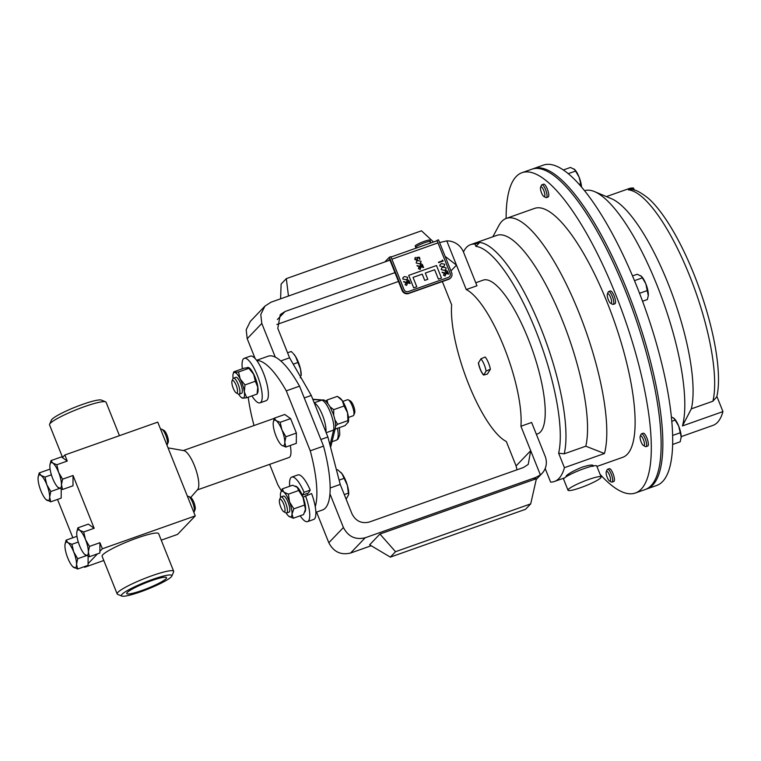<?xml version="1.0" encoding="UTF-8"?>
<svg xmlns="http://www.w3.org/2000/svg" width="761" height="761" viewBox="0 0 761 761"><rect width="100%" height="100%" fill="white"/><g stroke="black" fill="none" stroke-linecap="round" stroke-linejoin="round"><path stroke-width="1.14" d="M151.277 580.748A21.432 2.911 158.2 0 0 126.716 593.551A21.432 2.911 158.2 0 0 141.974 590.469A21.432 2.911 158.2 0 0 166.526 577.637A21.432 2.911 158.2 0 0 151.277 580.748M348.462 417.437L353.19 415.753A8.495 2.407 -109.5 0 0 353.732 415.164L354.645 413.023A6.697 1.893 -109.5 0 0 353.437 405.651A6.697 1.893 -109.5 0 0 350.374 400.952L348.319 399.858A8.495 2.407 -109.5 0 0 347.53 399.744L342.792 401.418M353.732 415.164A8.495 2.407 -109.5 0 0 352.2 405.822A8.495 2.407 -109.5 0 0 348.319 399.858M197.299 489.941L289.009 457.504A20.908 5.917 -109.5 0 0 290.274 445.489M190.678 497.504L197.651 489.551A20.908 5.917 -109.5 0 0 194.426 465.656A20.908 5.917 -109.5 0 0 183.877 450.626L168.057 447.877M49.598 424.238L51.425 420.091A27.187 3.691 -21.8 0 1 82.511 404.395A27.187 3.691 -21.8 0 1 101.422 400.096L105.608 401.837A30.45 4.128 158.2 0 0 84.423 406.659A30.45 4.128 158.2 0 0 49.598 424.238A30.45 4.128 158.2 0 0 49.541 424.876L62.554 457.39M119.448 435.673L106.083 402.255A30.45 4.128 158.2 0 0 105.608 401.837M140.718 591.773A27.187 3.691 158.2 0 0 171.815 576.077A27.187 3.691 158.2 0 0 152.523 579.435A27.187 3.691 158.2 0 0 121.808 596.072A27.187 3.691 158.2 0 0 140.718 591.773M121.808 596.072L117.632 594.331A30.45 4.128 -21.8 0 1 117.156 593.913A30.45 4.128 -21.8 0 1 152.029 575.697A30.45 4.128 -21.8 0 1 173.689 571.302A30.45 4.128 -21.8 0 1 173.632 571.93L171.815 576.077M117.156 593.913L102.107 556.281A30.45 4.128 -21.8 0 1 136.98 538.065A30.45 4.128 -21.8 0 1 158.64 533.661L173.689 571.302M166.925 445.052A8.495 2.407 -109.5 0 0 167.277 444.557L168.181 442.417A6.697 1.893 -109.5 0 0 166.973 435.054A6.697 1.893 -109.5 0 0 163.919 430.355L161.855 429.261A8.495 2.407 -109.5 0 0 161.066 429.137L160.619 429.299M167.277 444.557A8.495 2.407 -109.5 0 0 165.746 435.216A8.495 2.407 -109.5 0 0 161.855 429.261M193.808 512.267A8.495 2.407 -109.5 0 0 194.16 511.782L195.073 509.632A6.697 1.893 -109.5 0 0 193.865 502.27A6.697 1.893 -109.5 0 0 190.802 497.57L188.747 496.476A8.495 2.407 -109.5 0 0 187.948 496.353L187.51 496.514M194.16 511.782A8.495 2.407 -109.5 0 0 192.628 502.441A8.495 2.407 -109.5 0 0 188.747 496.476M279.534 499.682L280.448 497.542A8.495 2.407 70.5 0 1 280.99 496.943A8.495 2.407 70.5 0 1 283.206 498.426A8.495 2.407 70.5 0 1 286.945 507.045A8.495 2.407 70.5 0 1 286.659 512.962A8.495 2.407 70.5 0 1 285.86 512.847L283.805 511.753A6.697 1.893 70.5 0 1 282.692 510.679A6.697 1.893 70.5 0 1 279.981 504.819A6.697 1.893 70.5 0 1 279.534 499.682A6.697 1.893 70.5 0 1 281.713 500.377A6.697 1.893 70.5 0 1 284.852 508.072A6.697 1.893 70.5 0 1 283.805 511.753M280.99 496.943L283.396 496.096A8.495 2.407 70.5 0 1 285.613 497.57A8.495 2.407 70.5 0 1 289.351 506.189A8.495 2.407 70.5 0 1 289.066 512.115L286.659 512.962M306.902 493.566A8.495 2.407 70.5 0 1 307.53 494.983M232.029 380.909L232.942 378.759A8.495 2.407 70.5 0 1 233.484 378.169A8.495 2.407 70.5 0 1 239.525 388.633A8.495 2.407 70.5 0 1 239.154 394.188A8.495 2.407 70.5 0 1 238.355 394.065L236.3 392.971A6.697 1.893 70.5 0 1 232.162 384.819A6.697 1.893 70.5 0 1 232.029 380.909A6.697 1.893 70.5 0 1 234.531 382.07A6.697 1.893 70.5 0 1 237.223 388.69A6.697 1.893 70.5 0 1 236.3 392.971M233.484 378.169L235.891 377.313A8.495 2.407 70.5 0 1 241.931 387.777A8.495 2.407 70.5 0 1 241.56 393.332L239.154 394.188M565.965 476.9L566.222 475.891C568.867 473.323 574.289 470.374 582.498 467.045C590.536 464.629 594.018 464.419 592.962 466.436M580.7 487.649A17.836 2.416 -21.8 0 1 568.01 490.227A17.836 2.416 -21.8 0 1 588.443 479.554A17.836 2.416 -21.8 0 1 601.133 476.976A17.836 2.416 -21.8 0 1 580.7 487.649M568.01 490.227L563.635 479.287A17.836 2.416 -21.8 0 1 584.067 468.614A17.836 2.416 -21.8 0 1 596.757 466.036L601.133 476.976M646.041 489.199A169.893 48.105 -109.5 0 0 646.917 488.923L656.743 485.442A169.893 48.105 -109.5 0 0 662.593 481.561A169.893 48.105 -109.5 0 0 641.304 297.912A169.893 48.105 -109.5 0 0 543.411 165.108L533.585 168.59A169.893 48.105 -109.5 0 0 532.738 168.923M646.917 488.923A169.893 48.105 -109.5 0 0 652.757 485.042A169.893 48.105 -109.5 0 0 631.468 301.394A169.893 48.105 -109.5 0 0 533.585 168.59M716.891 396.433L722.95 411.596L682.446 425.922A132.034 37.384 -109.5 0 0 660.615 294.507A132.034 37.384 -109.5 0 0 594.512 191.601A132.034 37.384 -109.5 0 0 584.591 190.707M722.95 411.596A132.034 37.384 70.5 0 1 717.48 422.384A132.034 37.384 70.5 0 1 712.933 425.399L681.181 436.633M640.21 436.243L641.038 434.312A6.792 1.922 70.5 0 1 641.466 433.837A6.792 1.922 70.5 0 1 642.303 434.065A6.792 1.922 70.5 0 1 645.946 440.828A6.792 1.922 70.5 0 1 646.003 446.65A6.792 1.922 70.5 0 1 645.366 446.555L643.511 445.575A5.175 1.465 70.5 0 1 643.359 445.48A5.175 1.465 70.5 0 1 640.819 441.057A5.175 1.465 70.5 0 1 640.21 436.243A5.175 1.465 70.5 0 1 641.181 436.053A5.175 1.465 70.5 0 1 644.148 441.932A5.175 1.465 70.5 0 1 643.511 445.575M641.466 433.837L643.197 433.228A6.792 1.922 70.5 0 1 644.044 433.447A6.792 1.922 70.5 0 1 647.678 440.219A6.792 1.922 70.5 0 1 647.735 446.041L646.003 446.65M607.373 293.993L608.191 292.062A6.792 1.922 70.5 0 1 608.629 291.587A6.792 1.922 70.5 0 1 611.873 295.297A6.792 1.922 70.5 0 1 613.804 302.64A6.792 1.922 70.5 0 1 613.166 304.4A6.792 1.922 70.5 0 1 612.529 304.305L610.674 303.325A5.175 1.465 70.5 0 1 608.391 299.882A5.175 1.465 70.5 0 1 607.221 294.973A5.175 1.465 70.5 0 1 607.373 293.993A5.175 1.465 70.5 0 1 609.856 295.81A5.175 1.465 70.5 0 1 611.644 302.05A5.175 1.465 70.5 0 1 610.674 303.325M608.629 291.587L610.36 290.978A6.792 1.922 70.5 0 1 613.604 294.688A6.792 1.922 70.5 0 1 615.535 302.022A6.792 1.922 70.5 0 1 614.898 303.791L613.166 304.4M540.605 187.206L541.423 185.275A6.792 1.922 70.5 0 1 541.861 184.799A6.792 1.922 70.5 0 1 545.599 189.66A6.792 1.922 70.5 0 1 546.388 197.613A6.792 1.922 70.5 0 1 545.751 197.518L543.906 196.528A5.175 1.465 70.5 0 1 541.537 192.894A5.175 1.465 70.5 0 1 540.605 187.206A5.175 1.465 70.5 0 1 543.792 190.545A5.175 1.465 70.5 0 1 543.906 196.528M541.861 184.799L543.592 184.181A6.792 1.922 70.5 0 1 547.33 189.051A6.792 1.922 70.5 0 1 548.129 196.994L546.388 197.613M606.279 471.706L607.097 469.775A6.792 1.922 70.5 0 1 607.535 469.299A6.792 1.922 70.5 0 1 611.283 474.16A6.792 1.922 70.5 0 1 612.072 482.113A6.792 1.922 70.5 0 1 611.435 482.017L609.58 481.028A5.175 1.465 70.5 0 1 607.221 477.394A5.175 1.465 70.5 0 1 606.279 471.706A5.175 1.465 70.5 0 1 609.466 475.045A5.175 1.465 70.5 0 1 609.58 481.028M607.535 469.299L609.266 468.681A6.792 1.922 70.5 0 1 613.014 473.551A6.792 1.922 70.5 0 1 613.804 481.494L612.072 482.113M635.359 493.014L645.195 489.532A169.893 48.105 -109.5 0 0 651.035 485.651A169.893 48.105 -109.5 0 0 629.747 302.003A169.893 48.105 -109.5 0 0 531.863 169.199L522.036 172.671A169.893 48.105 70.5 0 1 619.92 305.475A169.893 48.105 70.5 0 1 641.209 489.133A169.893 48.105 70.5 0 1 635.359 493.014A169.893 48.105 70.5 0 1 600.077 474.341M506.122 218.474A169.893 48.105 70.5 0 1 516.186 176.552A169.893 48.105 70.5 0 1 522.036 172.671M492.843 236.776L498.959 225.408A132.034 37.384 70.5 0 1 501.803 221.403A132.034 37.384 70.5 0 1 506.35 218.388A132.034 37.384 70.5 0 1 576.553 306.797A132.034 37.384 70.5 0 1 604.434 453.518L564.424 467.673L558.631 453.204A116.823 33.075 -109.5 0 0 535.734 330.512A116.823 33.075 -109.5 0 0 475.92 246.393L475.007 244.119A119.201 33.75 -109.5 0 0 470.612 244.642A119.201 33.75 -109.5 0 0 463.439 251.967M506.35 218.388L534.66 208.371A132.034 37.384 70.5 0 1 610.731 311.582A132.034 37.384 70.5 0 1 627.273 454.298A132.034 37.384 70.5 0 1 622.736 457.313L596.919 466.445M545.18 468.519L550.612 482.103A132.034 37.384 -109.5 0 0 554.408 481.485A132.034 37.384 -109.5 0 0 558.945 478.469A132.034 37.384 -109.5 0 0 564.424 467.673M490.398 369.218L486.079 371.083A9.513 2.692 -109.5 0 0 484.006 364.119A9.513 2.692 -109.5 0 0 480.857 358.869L485.185 357.004A10.549 2.987 -109.5 0 1 488.258 362.369A10.549 2.987 -109.5 0 1 490.398 369.218L487.382 374.06L483.72 375.03A9.513 2.692 -109.5 0 1 480.572 369.779A9.513 2.692 -109.5 0 1 478.498 362.816L480.923 358.926M478.498 362.816L478.374 362.864A9.513 2.692 -109.5 0 0 480.448 369.827A9.513 2.692 -109.5 0 0 483.596 375.078M536.381 434.312L537.57 433.894A81.551 23.096 -109.5 0 0 528.077 338.512A81.551 23.096 -109.5 0 0 483.168 280.134L475.758 282.759M517.014 469.794L516.091 465.932L530.693 450.683L520.924 426.255A81.551 23.096 -109.5 0 0 503.991 347.035A81.551 23.096 -109.5 0 0 466.246 289.56L456.476 265.132L450.94 270.926M520.924 426.255L531.635 422.46L545.104 456.143A17.123 16.257 43.7 0 1 541.994 473.456L536.22 479.487M442.35 281.56L451.644 304.819A81.551 23.096 -109.5 0 0 468.576 384.039A81.551 23.096 -109.5 0 0 506.322 441.504L516.091 465.932M416.695 247.943L415.839 247.506A7.933 1.075 -21.8 0 1 415.734 247.411A7.933 1.075 -21.8 0 1 420.31 244.481A7.933 1.075 -21.8 0 1 430.479 241.513A7.933 1.075 -21.8 0 1 430.469 241.656L429.889 243.273M415.734 247.411L415.211 246.088A7.933 1.075 -21.8 0 1 419.777 243.168A7.933 1.075 -21.8 0 1 429.946 240.191L430.479 241.513M439.592 242.569L446.783 240.895A17.123 16.257 43.7 0 1 463.497 252.091L476.966 285.775L466.246 289.56M299.549 386.16L323.53 446.117L310.26 450.816L286.279 390.85L299.549 386.16A81.551 23.096 -109.5 0 0 275.282 357.128L261.803 323.444L260.776 314.512L264.914 306.131L270.992 302.212L388.129 260.776L389.004 259.853A2.721 0.771 70.5 0 1 389.099 259.786A2.721 0.771 70.5 0 1 390.602 261.736L402.103 290.493A5.061 4.804 43.7 0 0 408.533 293.527L448.543 279.373A5.061 4.804 43.7 0 0 450.341 278.212L450.731 277.813A5.061 4.804 43.7 0 0 451.644 272.695L438.507 239.839L436.976 240.381L450.112 273.247A3.367 3.196 -136.3 0 1 449.504 276.652M343.42 527.497C348.205 536.648 355.463 540.072 365.204 537.77L350.602 553.028C340.871 555.33 333.603 551.906 328.819 542.745L343.42 527.497L329.951 493.813A81.551 23.096 -109.5 0 0 323.53 446.117M315.872 512.324L322.512 509.975A81.551 23.096 -109.5 0 0 329.951 493.813M328.819 542.745L316.557 512.086M255.144 358.545L247.211 338.702L246.184 329.77L250.321 321.38L264.914 306.131M275.282 357.128A81.551 23.096 -109.5 0 0 268.119 356.215L256.6 360.295M365.204 537.77L535.925 477.375L540.386 474.921L530.693 450.683L528.22 464.429L523.406 467.53L369.294 522.046C361.57 523.872 355.806 521.161 352.01 513.894L340.224 484.424L327.896 437.014L311.268 395.454L289.58 357.813L277.794 328.352L280.267 314.607L285.08 311.496L394.949 272.628M289.58 357.813L280.771 360.933M445.099 256.343L456.476 265.132L446.783 240.895M389.756 260.195L388.129 260.776M276.871 324.5L398.488 281.465M340.224 484.424L330.15 487.991M350.602 553.028L371.206 545.742M390.336 557.128L369.637 544.809L379.939 534.041L536.41 478.688L530.712 503.877L395.53 551.696L390.336 557.128L525.518 509.299L530.712 503.877M540.386 474.921A17.123 16.257 43.7 0 0 541.994 473.456M327.896 437.014L320.885 439.487M311.268 395.454L304.257 397.936M379.939 534.041L395.53 551.696M280.59 298.816L281.123 284.062L286.317 278.631L421.489 230.811L433.523 241.988M288.467 296.029L286.317 278.631M486.079 371.083L483.72 375.03M475.92 246.393L479.677 242.474A119.201 33.75 70.5 0 1 540.919 328.324A119.201 33.75 70.5 0 1 564.215 453.822L585.789 446.193L604.434 453.518M564.215 453.822L558.631 453.204M470.612 244.642L496.866 235.358A119.201 33.75 70.5 0 1 559.639 313.722A119.201 33.75 70.5 0 1 585.789 446.193M479.677 242.474L475.007 244.119M563.378 169.96L570.465 167.449L574.698 169.541A11.91 3.367 -109.5 0 0 574.641 169.484M568.277 173.651L575.573 171.073L579.064 177.056L581.518 186.892M573.984 168.923L575.573 171.073M579.131 184.257L580.633 183.724M581.547 187.025A11.91 3.367 -109.5 0 0 579.064 177.056A11.91 3.367 -109.5 0 0 574.698 169.541M634.484 280.647L642.351 277.86L645.842 283.843L648.277 295.715L647.354 299.539L642.541 301.232M639.544 293.289L647.402 290.512M632.505 275.91L637.233 274.245L641.466 276.329A11.91 3.367 -109.5 0 0 641.409 276.272M640.752 275.71L642.351 277.86M648.286 295.62L648.277 295.715A11.91 3.367 -109.5 0 0 648.286 295.62A11.91 3.367 -109.5 0 0 648.343 294.688A11.91 3.367 -109.5 0 0 645.842 283.843A11.91 3.367 -109.5 0 0 641.466 276.329M672.6 435.463L680.248 432.762L681.181 436.938L680.191 441.789L672.61 444.472M671.773 421.318L675.188 420.11L678.679 426.093L680.248 432.762M671.345 416.876L674.303 418.579A11.91 3.367 70.5 0 1 678.679 426.093A11.91 3.367 -109.5 0 1 681.181 436.938A11.91 3.367 -109.5 0 1 681.133 437.87L681.124 437.965M673.59 417.96L675.188 420.11M606.422 196.595L629.138 188.557A119.201 33.75 70.5 0 1 633.533 188.043L634.37 190.136M628.377 189.87L631.05 189.537C634.741 189.156 640.6 192.172 648.629 198.573A116.091 32.875 70.5 0 1 699.892 289.97A116.091 32.875 70.5 0 1 717.499 393.256L716.805 396.776L712.905 401.218A119.201 33.75 -109.5 0 0 689.609 275.72A119.201 33.75 -109.5 0 0 628.377 189.87L633.533 188.043M682.446 425.922L691.33 408.847A119.201 33.75 -109.5 0 0 670.688 290.16A119.201 33.75 -109.5 0 0 611.568 198.754L594.512 191.601M691.33 408.847L712.905 401.218M310.222 490.132L304.086 492.31L302.26 495.202L308.405 493.033L310.222 490.132A23.62 6.687 -109.5 0 0 297.912 474.912L291.777 477.09A23.62 6.687 -109.5 0 0 289.703 486.26M304.742 512.191A13.917 3.938 -109.5 0 0 303.068 497.209L311.591 493.547A23.62 6.687 -109.5 0 1 315.254 506.731A81.551 23.096 -109.5 0 0 310.26 450.816M302.26 495.202A13.917 3.938 -109.5 0 0 295.354 486.174M304.086 492.31A23.62 6.687 -109.5 0 0 291.777 477.09M300.157 515.796A23.62 6.687 -109.5 0 0 307.53 521.627A23.62 6.687 -109.5 0 0 305.446 495.715M307.53 521.627L313.675 519.449A23.62 6.687 -109.5 0 0 315.254 506.731M252.433 395.71L252.452 396.719A23.62 6.687 -109.5 0 0 260.024 402.845A23.62 6.687 -109.5 0 0 258.445 378.35A23.62 6.687 -109.5 0 0 244.262 358.307A23.62 6.687 -109.5 0 0 242.35 368.8M257.313 393.332A13.917 3.938 -109.5 0 0 255.487 378.236A13.917 3.938 -109.5 0 0 247.506 367.458A13.917 3.938 -109.5 0 0 247.059 367.744M260.024 402.845L266.169 400.676A23.62 6.687 -109.5 0 0 267.035 384.438A23.62 6.687 -109.5 0 0 256.78 360.533A23.62 6.687 -109.5 0 0 250.407 356.138L244.262 358.307M233.085 378.502A13.593 3.853 70.5 0 1 233.18 373.87A13.593 3.853 70.5 0 1 234.616 372.452L233.779 371.834L244.129 368.172L248.029 367.696L248.866 368.314L248.029 367.696M238.631 394.179A13.593 3.853 -109.5 0 0 241.618 397.718A13.593 3.853 -109.5 0 0 242.835 398.203A13.593 3.853 -109.5 0 0 244.329 391.867A13.593 3.853 -109.5 0 0 240.219 378.997A13.593 3.853 -109.5 0 0 234.616 372.452L238.516 371.977L248.866 368.314L253.641 374.241A13.593 3.853 70.5 0 1 257.751 387.121A13.593 3.853 70.5 0 1 257.684 392.039L257.085 394.065L257.751 387.121L255.344 381.261L253.641 374.241A13.593 3.853 70.5 0 0 249.247 368.181L248.79 367.858M241.998 397.584L242.835 398.203L246.735 397.727L244.329 391.867L244.994 384.923L255.344 381.261M244.994 384.923L240.219 378.997L238.516 371.977M233.18 373.87L233.779 371.834M246.735 397.727L257.085 394.065M286.136 512.962A13.593 3.853 -109.5 0 0 288.666 516.139L293.251 518.241L303.591 514.579L305.437 509.337L302.992 497.294A13.593 3.853 70.5 0 0 297.218 487.316L296.761 486.964A13.593 3.853 70.5 0 1 296.761 486.964A13.593 3.853 70.5 0 1 297.218 487.316L292.633 485.223L282.283 488.885L283.796 492.063A13.593 3.853 70.5 0 1 289.58 502.041L288.371 494.155L298.721 490.503L302.992 497.294A13.593 3.853 70.5 0 1 305.437 509.337A13.593 3.853 70.5 0 1 305.199 510.812A13.593 3.853 70.5 0 1 305.151 510.945M288.371 494.155L283.796 492.063A13.593 3.853 -109.5 0 0 280.685 492.643A13.593 3.853 -109.5 0 0 280.448 494.127A13.593 3.853 -109.5 0 0 280.59 497.275M288.666 516.139A13.593 3.853 -109.5 0 0 289.123 516.5A13.593 3.853 -109.5 0 0 292.015 514.084A13.593 3.853 -109.5 0 0 289.58 502.041L293.851 508.833L304.2 505.18M293.251 518.241L292.015 514.084L293.851 508.833M297.218 487.316L298.721 490.503M282.283 488.885L280.723 492.51M279.316 460.928L268.795 464.657M274.312 418.17L273.237 422.64A13.593 3.853 70.5 0 1 276.129 420.633L274.312 418.17L284.766 414.479L290.607 418.607L280.153 422.307L276.129 420.633A13.593 3.853 -109.5 0 1 281.941 429.917L280.153 422.307M285.927 436.747L281.941 429.917A13.593 3.853 70.5 0 1 284.795 442.284L285.927 436.747L296.381 433.047L296.314 443.349L285.86 447.049L284.795 442.284A13.593 3.853 70.5 0 1 281.846 445.366L285.86 447.049M290.607 418.607L296.381 433.047M281.028 444.671L281.846 445.366A13.593 3.853 70.5 0 1 281.028 444.671A13.593 3.853 70.5 0 1 276.034 436.082A13.593 3.853 70.5 0 1 273.18 423.715A13.593 3.853 70.5 0 1 273.237 422.64M62.373 457.58L67.272 461.052L64.847 454.992L62.373 457.58L61.432 456.914L50.977 460.614L49.912 465.085A13.593 3.853 70.5 0 1 52.804 463.069L50.977 460.614M61.241 489.104L61.184 498.122L50.73 501.822L49.665 497.057A13.593 3.853 70.5 0 1 46.716 500.139A13.593 3.853 70.5 0 1 45.898 499.444A13.593 3.853 70.5 0 1 40.904 490.855A13.593 3.853 70.5 0 1 38.05 478.488A13.593 3.853 70.5 0 1 38.107 477.423A13.593 3.853 70.5 0 1 40.999 475.406L39.182 472.952L38.107 477.423M57.513 499.425L72.856 537.761M78.288 542.041L71.905 544.296L73.693 551.906A13.593 3.853 70.5 0 1 76.547 564.272L77.679 558.736L73.693 551.906A13.593 3.853 -109.5 0 0 67.881 542.622L66.064 540.167L76.519 536.467L77.042 536.838M88.124 556.32L88.067 565.337L77.612 569.038L76.547 564.272A13.593 3.853 70.5 0 1 73.598 567.364A13.593 3.853 70.5 0 1 72.78 566.66A13.593 3.853 70.5 0 1 67.786 558.07A13.593 3.853 70.5 0 1 64.932 545.704A13.593 3.853 70.5 0 1 64.989 544.638A13.593 3.853 70.5 0 1 67.881 542.622L71.905 544.296M97.494 553.846L88.076 563.682M94.155 528.267L83.7 531.968L85.498 539.578A13.593 3.853 70.5 0 1 88.352 551.944L89.475 546.408L85.498 539.578A13.593 3.853 -109.5 0 0 79.686 530.284L77.869 527.83L88.324 524.129L94.155 528.267L73.046 475.492L72.98 485.794L62.535 489.485L61.46 484.728A13.593 3.853 70.5 0 1 58.511 487.811A13.593 3.853 70.5 0 1 57.703 487.107A13.593 3.853 70.5 0 1 52.709 478.526A13.593 3.853 70.5 0 1 49.855 466.151A13.593 3.853 70.5 0 1 49.912 465.085M99.881 551.354L102.355 548.767L99.929 542.707L99.872 553.009L89.418 556.71L88.352 551.944A13.593 3.853 70.5 0 1 85.403 555.026A13.593 3.853 70.5 0 1 84.585 554.322A13.593 3.853 70.5 0 1 79.591 545.742A13.593 3.853 70.5 0 1 76.737 533.366A13.593 3.853 70.5 0 1 76.794 532.3A13.593 3.853 70.5 0 1 79.686 530.284L83.7 531.968M84.404 566.641L84.652 567.268L85.689 566.184M102.355 548.767L195.263 515.901L157.755 422.127L64.847 454.992M103.791 560.496L84.652 567.268M66.064 540.167L64.989 544.638M72.78 566.66L77.612 569.038M86.44 555.635L77.679 558.736M46.811 484.69A13.593 3.853 70.5 0 1 49.665 497.057L50.787 491.52L46.811 484.69A13.593 3.853 -109.5 0 0 40.999 475.406L45.013 477.08L46.811 484.69M45.898 499.444L50.73 501.822M39.182 472.952L49.636 469.252L50.159 469.623M59.548 488.419L50.787 491.52M51.406 474.826L45.013 477.08M77.869 527.83L76.794 532.3M84.585 554.322L89.418 556.71M99.929 542.707L89.475 546.408M58.607 472.353A13.593 3.853 70.5 0 1 61.46 484.728L62.592 479.183L58.607 472.353A13.593 3.853 -109.5 0 0 52.804 463.069L56.818 464.752L58.607 472.353M57.703 487.107L62.535 489.485M73.046 475.492L62.592 479.183M67.272 461.052L56.818 464.752M195.263 515.901L177.56 534.393L161.237 540.167M248.229 397.204A81.551 23.096 -109.5 0 0 253.822 424.771L254.117 425.504M269.717 464.505L277.803 484.728A81.551 23.096 -109.5 0 0 281.361 490.75M286.279 390.85A81.551 23.096 -109.5 0 0 256.78 360.533M300.538 369.199A13.593 3.853 -109.5 0 0 295.62 356.614A13.593 3.853 -109.5 0 0 293.356 353.608L295.62 356.614L300.538 369.199L301.147 375.63A13.593 3.853 -109.5 0 0 300.538 369.199M287.563 352.771L291.168 351.496L292.595 352.838M300.538 376.828L300.319 377.856M293.232 364.148L297.874 362.512M336.476 470.013L337.513 469.642L341.917 473.599A13.593 3.853 -109.5 0 0 340.871 472.381A13.593 3.853 -109.5 0 0 340.785 472.305M339.102 480.115L344.124 478.336L341.917 473.599A13.593 3.853 70.5 0 1 347.368 485.347L348.624 494.707L346.103 499.235M348.643 494.593A13.593 3.853 -109.5 0 0 348.662 494.403A13.593 3.853 -109.5 0 0 347.368 485.347L344.124 478.336M344.286 494.593L348.414 493.128M335.572 426.112L337.589 424.277L334.878 419.711M330.093 406.869L333.727 409.656L333.699 415.335M325.67 401.209L327.049 400.01L327.753 403.301M335.087 429.147L345.114 425.589L348.338 421.889A13.593 3.853 -109.5 0 0 347.539 412.757L347.929 420.614L337.589 424.277M327.049 400.01L337.399 396.348L342.269 400.628L344.067 405.994L347.539 412.757A13.593 3.853 70.5 0 0 342.269 400.628A13.593 3.853 70.5 0 0 339.901 398.032L338.607 397.137M348.062 422.564L347.929 420.614M344.067 405.994L333.727 409.656M442.598 260.766L442.322 260.043L443.254 261.013L438.469 262.241L442.617 260.766L442.322 260.043M444.319 265.96L442.921 266.759L439.839 266.008L440.172 264.419L441.646 263.572L444.7 264.286L444.338 265.95L442.912 266.778L439.858 265.998L440.181 264.409M443.568 275.32L444.224 273.855L445.765 274.54L445.099 276.005L443.568 275.32L443.806 274.112M445.099 276.005L443.577 275.311M416.847 259.967L417.418 258.474L416.771 257.522L419.273 257.18L420.043 259.101L419.558 259.282L418.921 257.684L417.627 257.855M420.043 259.101L419.558 259.282L418.93 257.675L417.618 257.846L417.018 260.376L417.665 259.967L416.999 260.395L414.726 259.33L415.449 257.437M415.021 257.751L415.468 257.427L415.373 258.055M420.681 262.964L419.273 263.763L416.2 263.011L416.533 261.413L418.008 260.576L421.052 261.289L420.69 262.954L419.263 263.772L416.21 263.002L416.543 261.404M422.869 266.959L422.127 265.484L421.632 265.893L420.11 265.17L420.766 263.715L422.298 264.409L423.601 267.53L417.171 265.96L422.869 266.959L422.117 265.494L420.101 265.18L420.757 263.725M406.593 285.404L405.08 284.7L405.737 283.225L407.268 283.92L406.593 285.404L405.071 284.709L405.727 283.235M434.655 269.755L438.403 279.125L441.475 278.041L436.491 265.532L408.705 275.368L413.708 287.867L416.79 286.773L413.042 277.394L422.222 274.15L424.724 280.4L427.787 279.316L425.304 273.056L434.664 269.736L438.403 279.125M409.456 282.94L408.714 281.465L408.219 281.874L406.697 281.161L407.354 279.706L408.885 280.4L410.198 283.501L403.758 281.941L409.456 282.94L408.705 281.484L406.688 281.17L407.344 279.715M407.268 278.954L405.86 279.753L402.788 279.002L403.121 277.404L404.595 276.566L407.639 277.28L407.268 278.954L405.851 279.763L402.797 278.992L403.13 277.394M420.443 269.137L418.483 268.719L419.14 267.254M419.149 267.235L420.681 267.929L420.015 269.404L418.493 268.709L418.712 267.511M447.202 272.096L445.195 271.782L445.86 270.317L447.392 271.011L448.686 274.131L442.255 272.562L447.953 273.56L447.202 272.105L445.185 271.791L445.841 270.336M445.775 269.556L444.348 270.383L441.285 269.622L441.618 268.015L443.092 267.178L446.136 267.891L445.775 269.556L444.367 270.364L441.294 269.603L441.627 268.015M436.976 240.381L450.122 273.237A3.367 3.196 -136.3 0 1 448.315 277.413L408.305 291.568A3.367 3.196 -136.3 0 1 404.015 289.551L390.869 256.685L389.337 257.237L390.336 259.739A2.721 0.771 -109.5 0 0 388.842 257.798A2.721 0.771 -109.5 0 0 388.747 257.855L384.847 261.936M389.347 257.228L402.493 290.084A5.061 4.804 43.7 0 0 408.923 293.118L448.933 278.964A5.061 4.804 43.7 0 0 450.731 277.813M438.422 279.116L441.494 278.031M408.714 275.349L413.708 287.867L416.79 286.773M413.042 277.394L422.231 274.141L424.724 280.4L427.806 279.306M425.304 273.056L434.664 269.736M408.714 281.465L408.219 281.874L408.714 281.465M410.198 283.501L403.596 281.532M422.127 265.484L421.632 265.893L422.127 265.484M423.611 267.511L417.009 265.541M416.781 257.513L417.285 259.691M415.382 258.046L415.221 259.178L416.866 259.948M416.999 260.395L414.726 259.33L415.468 257.427M447.211 272.086L446.717 272.495L447.211 272.086L447.953 273.56M448.695 274.122L442.093 272.143M443.254 261.013L438.631 262.659M339.406 427.615L339.786 434.778L338.036 439.078L336.276 440.229A20.385 5.774 -109.5 0 0 336.98 439.763A20.385 5.774 -109.5 0 0 337.465 428.3M261.803 323.444L247.211 338.702M533.775 479.62L535.925 477.375M285.08 311.496L277.375 319.553M329.979 445.023L333.613 430.079L326.174 432.705M330.445 446.821A2.987 2.635 13.7 0 0 331.045 445.737L335.287 428.31A2.987 2.635 13.7 0 1 333.613 430.079A16.856 4.775 -109.5 0 0 330.331 412.31A16.856 4.775 -109.5 0 0 321.656 400.172L314.207 402.797M314.312 403.064A16.856 4.775 70.5 0 1 322.464 415.087A16.856 4.775 70.5 0 1 325.898 432.029M335.287 428.31C335.972 424.562 335.278 419.768 333.223 413.917L330.055 406.802C326.659 401.599 324.234 399.335 322.778 400.02A2.987 2.844 -85.5 0 0 321.656 400.172L312.885 399.487M437.965 242.892L391.877 259.197M336.276 440.229L332.024 441.732M554.408 481.485L564.605 477.87M274.236 418.379L183.363 450.531M331.045 445.737L330.559 447.259M312.79 399.24L322.778 400.02M437.099 240.723L391.002 257.028M389.47 257.57L388.842 257.798"/></g></svg>
